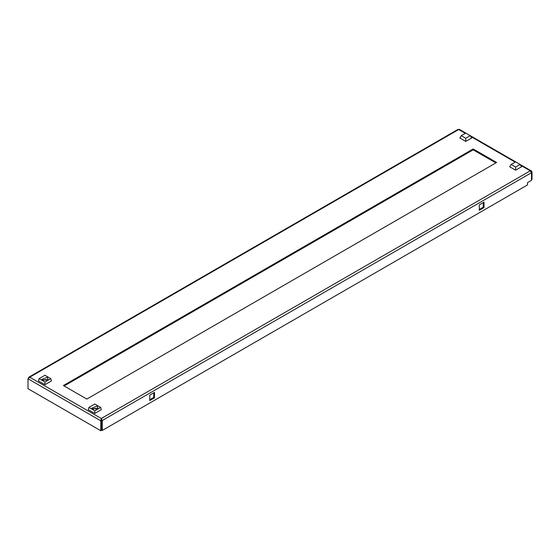 <?xml version="1.0" encoding="UTF-8"?>
<svg xmlns="http://www.w3.org/2000/svg" width="560" height="560" viewBox="0 0 560 560"><rect width="100%" height="100%" fill="white"/><g stroke="black" fill="none" stroke-linecap="round" stroke-linejoin="round"><path stroke-width="0.84" d="M64.141 385.973L473.172 149.821L495.859 162.918M28.497 378L28.889 377.153L29.743 377.195L28 378.777L100.786 420.798L101.528 420.364L101.283 419.363L102.277 420.511L531.503 172.704L530.257 170.828L531.363 170.933L532 171.836L532 179.466L531.503 179.753M496.608 162.484L86.828 399.07L63.392 385.539L473.172 148.96L496.608 162.484M473.172 149.821L473.172 148.96M479.283 209.468L483.273 207.165L483.273 202.566M149.765 399.714L153.748 397.411L153.748 392.812M28 378.777L28 388.71L100.786 430.731L100.786 420.798L101.283 418.495L102.277 420.511L102.277 430.444L101.528 430.01L101.528 420.077M101.528 420.364L101.528 430.297L100.786 430.731M484.015 207.599L479.283 210.336L479.283 204.862L484.015 202.132L484.015 207.599L483.273 207.165M154.497 397.845L149.765 400.582L149.765 395.115L154.497 392.378L154.497 397.845L153.748 397.411M102.277 430.444L527.513 184.933L527.513 182.63L531.503 180.327L531.503 172.704M531.391 172.193L532 171.836M459.214 129.815L457.989 129.416L28.889 377.153M465.325 133.343L458.717 129.528L29.743 377.195L101.283 418.495L101.283 419.335M42.553 380.016L41.853 379.435L47.348 377.251L48.048 379.435L42.553 380.016M46.438 380.394A1.764 1.015 0 0 0 46.193 380.219A1.764 1.015 0 0 0 43.463 380.394M44.947 384.678L51.429 380.94L50.799 378.637L44.947 382.011L39.102 378.637L38.472 380.94L44.947 384.678L44.947 382.011M39.102 378.637L44.947 375.256L50.799 378.637M470.253 135.674L471.709 137.977L465.766 141.407L459.83 137.977L461.286 135.674L465.766 133.084L470.253 135.674L465.766 138.264L461.286 135.674M465.766 141.407L465.766 138.264M520.107 164.458L521.556 166.761L515.62 170.191L509.684 166.761L511.133 164.458L515.62 161.868L520.107 164.458L515.62 167.048L511.133 164.458M515.62 170.191L515.62 167.048M97.202 406.035L97.895 408.212L92.4 408.8L91.707 408.212L97.202 406.035M96.292 409.171A1.764 1.015 0 0 0 96.047 408.996A1.764 1.015 0 0 0 93.31 409.171M94.801 413.462L101.283 409.717L100.653 407.414L94.801 410.795L94.801 413.462L88.319 409.717L88.949 407.414L94.801 404.04L100.653 407.414M94.801 410.795L88.949 407.414M101.283 418.495L530.257 170.828L520.618 165.27M515.172 162.127L470.764 136.486M531.363 170.933L459.2 129.269"/></g></svg>
